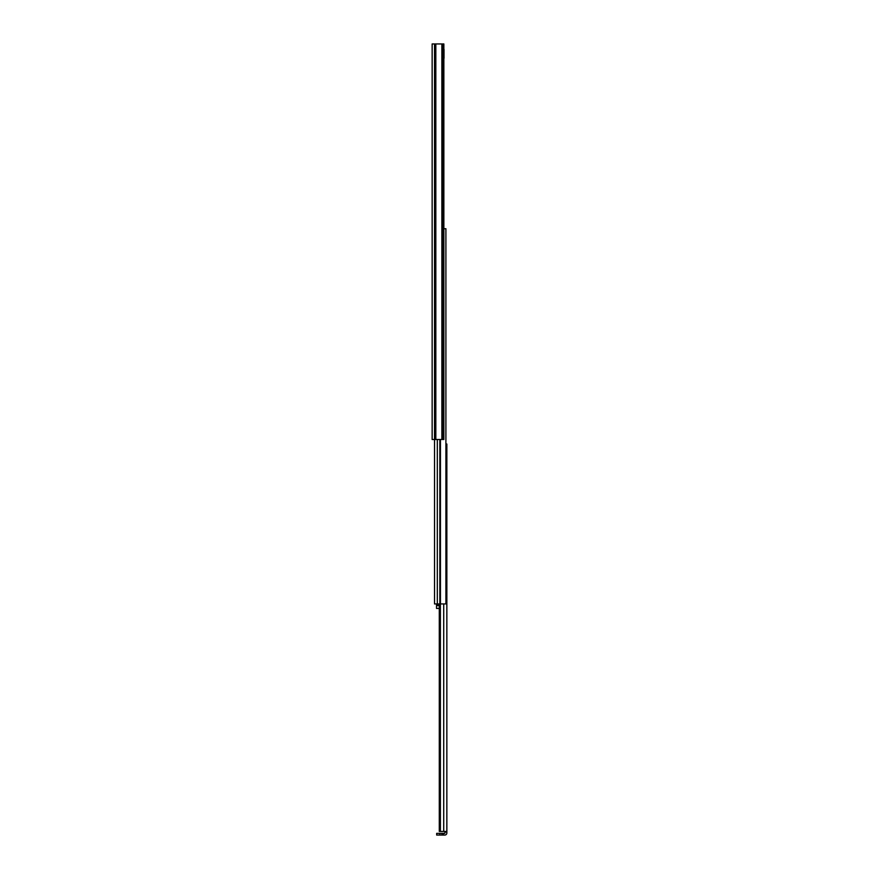 <?xml version="1.0" encoding="UTF-8"?>
<svg xmlns="http://www.w3.org/2000/svg" width="879" height="879" viewBox="0 0 879 879"><rect width="100%" height="100%" fill="white"/><g stroke="black" fill="none" stroke-linecap="round" stroke-linejoin="round"><path stroke-width="1.32" d="M435.083 43.95L435.083 439.5L443.862 439.5L443.862 43.95L432.149 43.95L432.149 439.5L434.523 439.5L434.523 603.939L445.906 603.939L445.906 228.727L445.906 444.016L446.851 444.016L446.851 833.017A2.033 2.033 0 0 1 444.807 835.05L436.676 835.05L436.676 833.358L444.807 833.358L445.148 831.435M435.083 439.5L434.523 439.5L434.523 43.95M444.016 49.378L444.016 58.3M445.906 228.727L443.862 228.727M439.291 605.609L436.522 605.609L436.522 608.422L439.291 608.422M436.522 603.939L436.522 605.609M439.291 604.697L436.522 604.697M440.379 603.939L440.379 831.435L446.851 831.435M440.379 831.435L439.291 831.435L439.291 603.939M442.533 43.95L442.533 439.5M435.83 439.5L435.83 43.95M441.873 439.5L441.873 43.95M437.313 439.5L437.313 603.939M439.852 439.5L439.852 603.939M440.445 439.5L440.445 603.939M439.808 835.05L439.808 833.358M443.719 603.939L443.719 831.435M446.851 831.995L445.148 831.995M443.368 835.05L443.368 833.358M441.928 835.05L441.928 833.358"/></g></svg>

